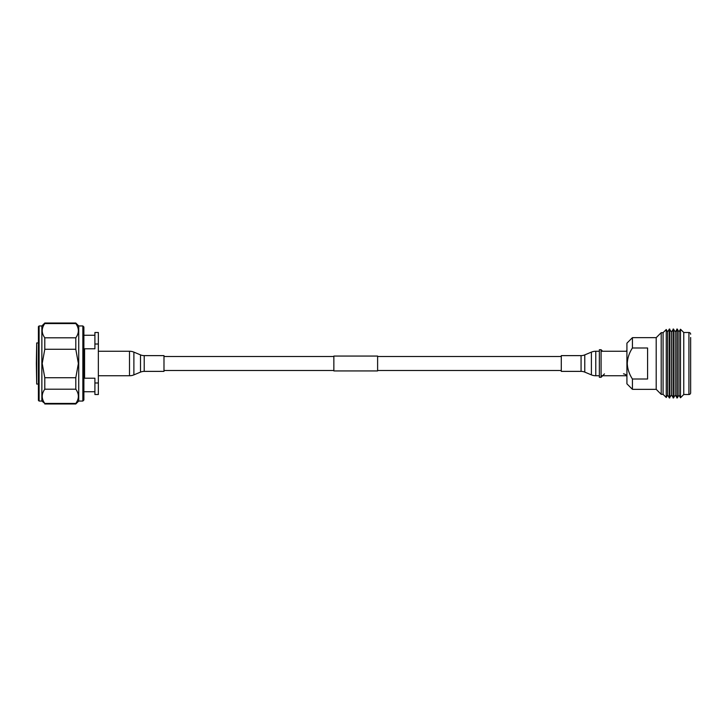 <?xml version="1.0" encoding="UTF-8"?>
<svg xmlns="http://www.w3.org/2000/svg" width="727" height="727" viewBox="0 0 727 727"><rect width="100%" height="100%" fill="white"/><g stroke="black" fill="none" stroke-linecap="round" stroke-linejoin="round"><path stroke-width="1.09" d="M377.613 356.066L377.613 370.934L333.857 370.934L333.857 356.066L377.613 356.066M39.104 401.05L38.413 400.359L38.413 326.641L39.104 325.95L39.104 401.05L41.866 401.05L41.866 325.95L39.104 325.95M82.86 325.95L83.887 326.986L83.887 400.014L82.86 401.05L82.86 325.95L78.725 325.95L75.799 323.024L44.792 323.024L44.792 323.57L75.799 323.57L75.799 323.024M82.86 401.05L78.725 401.05L78.725 325.95M75.799 323.57C79.207 328.304 79.207 333.048 75.799 337.801L44.792 337.801C41.375 333.057 41.375 328.313 44.792 323.57M41.866 401.05L44.792 403.43C41.375 398.696 41.375 393.952 44.792 389.199L44.792 377.731L42.202 363.5L44.792 349.269L75.799 349.269L75.799 337.801M75.799 349.269L78.38 363.5L75.799 377.731L44.792 377.731M44.792 349.269L44.792 337.801M78.725 401.05L75.799 403.976L75.799 403.43L44.792 403.43M44.792 389.199L75.799 389.199L75.799 377.731M75.799 389.199C79.207 393.943 79.207 398.687 75.799 403.43M36.35 363.5L36.695 342.953L36.695 384.047L36.35 363.5M84.577 348.787L84.577 378.213L94.91 378.213L94.91 382.984L98.354 382.984L98.354 332.493L94.91 332.493L94.91 348.787L84.577 348.787M98.354 382.984L98.354 394.507L94.91 394.507L94.91 382.984M98.354 344.016L94.91 344.016M601.084 349.723L599.357 349.723L599.357 377.277L601.084 377.277L601.084 349.723L602.61 351.25M656.199 363.5L656.199 389.336L661.197 394.334L661.197 332.666L656.199 337.664L656.199 363.5M632.426 379.003L632.426 389.336L626.919 383.829L626.919 343.171L632.426 337.664L632.426 347.997C629.255 352.813 627.528 357.975 627.265 363.5C627.528 368.998 629.246 374.169 632.426 379.003L647.584 379.003L647.584 347.997L632.426 347.997M690.65 337.492L690.65 392.78A1.727 1.727 0 0 1 688.923 394.507L683.762 394.507L680.499 397.76L680.499 329.24L678.936 331.948L677.264 329.049L675.183 331.948L673.511 329.049L671.43 331.948L669.34 329.049L667.668 331.948L666.259 329.504L663.088 332.666L661.197 332.666M690.65 334.22A1.727 1.727 0 0 0 688.923 332.493L683.762 332.493L680.499 329.24M680.499 397.76L678.936 395.052L677.264 397.951L675.183 395.052L673.511 397.951L671.43 395.052L669.34 397.951L667.668 395.052L666.259 397.496L663.088 394.334L661.197 394.334M663.088 394.334L663.088 332.666M666.259 397.496L666.259 329.504M667.668 395.052L667.668 331.948M669.34 397.951L669.34 329.049M669.758 397.951L669.758 329.049M671.43 395.052L671.43 331.948M673.093 397.951L673.093 329.049M673.511 397.951L673.511 329.049M690.65 392.78L690.65 389.508M683.762 394.507L683.762 332.493M678.936 395.052L678.936 331.948M677.264 397.951L677.264 329.049M676.855 397.951L676.855 329.049M675.183 395.052L675.183 331.948M144.21 371.379L163.984 371.379L163.984 355.621L144.21 355.621A9.624 9.624 0 0 1 140.511 354.885L133.886 352.122L133.886 374.878L140.511 372.115A9.624 9.624 0 0 1 144.21 371.379L144.21 355.621M98.354 375.75L129.506 375.75A11.378 11.378 0 0 0 133.886 374.878M98.354 351.25L129.506 351.25A11.378 11.378 0 0 1 133.886 352.122M599.357 375.75L595.767 375.75A11.378 11.378 0 0 1 591.396 374.878L584.772 372.115A9.624 9.624 0 0 0 581.073 371.379L561.289 371.379L561.289 355.621L581.073 355.621A9.624 9.624 0 0 0 584.772 354.885L591.396 352.122A11.378 11.378 0 0 1 595.767 351.25L599.357 351.25M626.919 375.75L601.084 375.75M626.919 351.25L601.084 351.25M688.923 332.493L688.923 394.507M140.511 354.885L140.511 372.115M129.506 351.25L129.506 375.75M584.772 372.115L584.772 354.885M581.073 371.379L581.073 355.621M595.767 375.75L595.767 351.25M591.396 374.878L591.396 352.122M333.857 356.503L163.984 356.503M561.289 356.503L377.613 356.503M561.289 370.497L377.613 370.497M333.857 370.497L163.984 370.497M41.866 325.95L44.792 323.024M75.799 403.976L44.792 403.976M38.413 342.953L36.695 342.953M94.91 335.256L83.887 335.256M94.91 391.744L83.887 391.744M38.413 384.047L36.695 384.047M623.475 373.832C625.72 374.196 626.865 375.341 626.919 377.277M632.426 337.664L656.199 337.664M632.426 389.336L656.199 389.336M626.565 351.25L626.919 349.723M604.455 373.905L601.084 377.277"/></g></svg>
